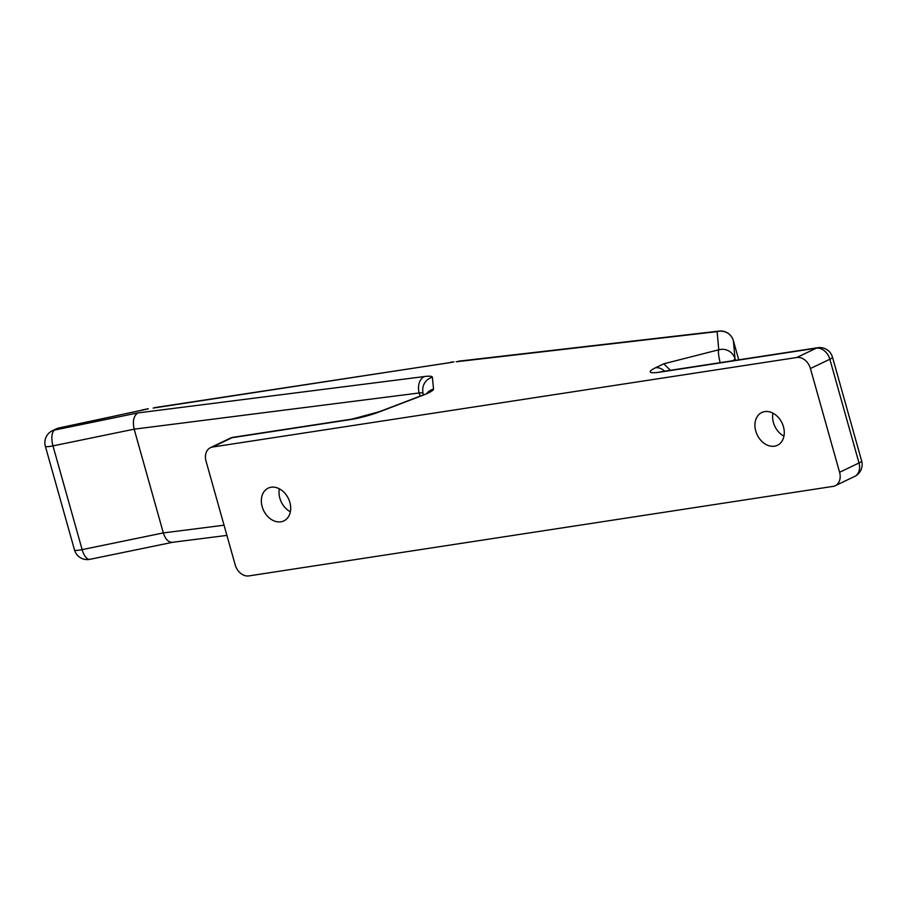 <?xml version="1.0" encoding="UTF-8"?>
<svg xmlns="http://www.w3.org/2000/svg" width="907" height="907" viewBox="0 0 907 907"><rect width="100%" height="100%" fill="white"/><g stroke="black" fill="none" stroke-linecap="round" stroke-linejoin="round"><path stroke-width="1.36" d="M783.943 436.154A18.151 13.764 64.4 0 1 772.934 413.161M796.811 357.494L212.578 447.026A13.208 10.011 -115.6 0 0 210.413 447.684A13.208 10.011 -115.6 0 0 206.036 461.141L235.196 564.88A13.208 10.011 -115.6 0 0 248.801 575.911L833.045 486.39A13.208 10.011 -115.6 0 0 835.211 485.733A13.208 10.011 -115.6 0 0 839.587 472.275L810.427 368.525A13.208 10.011 -115.6 0 0 796.811 357.494L816.243 348.197L660.115 372.119A13.208 8.401 -98.7 0 1 661.645 371.643L658.323 372.38M280.875 521.808A18.151 13.764 -115.6 0 0 283.857 520.901A18.151 13.764 -115.6 0 0 288.426 498.578A18.151 13.764 -115.6 0 0 268.177 488.147A18.151 13.764 -115.6 0 0 262.803 508.578A18.151 13.764 -115.6 0 0 280.875 521.808M774.465 446.187A18.151 13.764 -115.6 0 0 777.435 445.269A18.151 13.764 -115.6 0 0 782.015 422.957A18.151 13.764 -115.6 0 0 761.767 412.515A18.151 13.764 -115.6 0 0 756.381 432.945A18.151 13.764 -115.6 0 0 774.465 446.187M422.968 393.014A13.208 1.927 164.3 0 0 419.181 392.98L134.168 429.17L163.328 532.919C165.391 539.223 168.419 542.363 172.421 542.318L226.909 535.402M134.168 429.17C132.445 421.324 133.635 415.916 137.728 412.946L54.522 430.077A13.208 5.714 78.4 0 0 52.969 445.881L134.168 429.17M141.231 410.327L58.286 428.274A13.208 5.034 -102.2 0 1 59.034 427.945L147.456 409.057M154.712 407.606L452.616 362.233M660.115 372.119A26.405 3.855 -15.7 0 1 655.5 367.777L663.833 363.786L670.341 370.317M290.365 511.786A18.151 13.764 64.4 0 1 279.356 488.794M810.427 368.525L829.848 359.229A13.208 10.011 64.4 0 0 816.243 348.197A13.208 8.401 -98.7 0 1 817.774 347.721L661.645 371.643M655.5 367.777A13.208 10.011 64.4 0 1 664.604 371.19M720.158 362.687A13.208 2.165 -104.3 0 1 718.775 349.785L663.833 363.786M733.355 340.624A13.208 13.208 0 0 0 719.126 331.089A13.208 9.66 -96.6 0 0 717.108 331.622A13.208 13.061 -5.2 0 1 733.366 340.681L738.752 359.83L733.355 340.624A13.208 1.927 164.3 0 1 733.366 340.681L735.033 358.843A13.208 13.061 -5.2 0 0 718.775 349.785L717.108 331.622L456.187 361.78M448.829 362.777L153.181 408.082M59.034 427.945A13.208 13.208 0 0 0 56.121 428.943A13.208 10.011 -115.6 0 1 58.286 428.274L54.522 430.077A13.208 10.011 -115.6 0 0 52.357 430.734A13.208 13.208 0 0 0 45.35 446.221A13.208 1.927 -15.7 0 0 52.969 445.881L82.129 549.631A13.208 1.927 164.3 0 1 74.51 549.971A13.208 13.208 0 0 0 89.884 559.324A13.208 5.714 -101.6 0 1 82.129 549.631L163.328 532.919L224.04 525.198M212.578 447.026L231.999 437.718L350.601 419.556A26.405 3.855 -15.7 0 0 380.498 411.472L422.447 395.441A26.405 3.855 -15.7 0 0 433.535 389.035L432.378 377.21A26.405 3.855 -15.7 0 0 424.351 376.552L137.728 412.946M861.65 460.949A13.208 1.927 164.3 0 1 859.008 462.978A13.208 10.011 -115.6 0 1 854.643 476.436A13.208 13.208 0 0 0 861.65 460.949L832.49 357.199A13.208 1.927 164.3 0 1 829.848 359.229L859.008 462.978L839.587 472.275M229.834 438.387A13.208 10.011 64.4 0 1 231.999 437.718A13.208 8.401 81.3 0 1 233.541 437.242A13.208 13.208 0 0 0 229.834 438.387L210.413 447.684M233.541 437.242L352.131 419.079A13.208 8.401 81.3 0 0 350.601 419.556M352.131 419.079L379.319 411.721A13.208 6.916 69.1 0 1 380.498 411.472M426.97 393.207A13.208 13.061 -5.5 0 1 433.535 389.035M423.15 394.942L422.775 391.053A13.208 13.061 -5.5 0 1 432.378 377.21M426.891 393.615L421.267 395.69A13.208 6.916 69.1 0 1 422.447 395.441M420.066 396.144L419.181 392.98A13.208 9.319 -97.2 0 1 424.351 376.552M732.414 360.805A13.208 1.927 164.3 0 0 735.033 358.843L735.452 360.34M854.643 476.436L835.211 485.733M379.319 411.721L421.267 395.69M56.121 428.943L52.357 430.734M45.35 446.221L74.51 549.971M172.591 542.307L89.884 559.324M141.968 409.987L148.329 408.74M450.36 362.301L453.976 361.836M719.126 331.089L458.205 361.235M832.49 357.199A13.208 13.208 0 0 0 817.774 347.721"/></g></svg>
